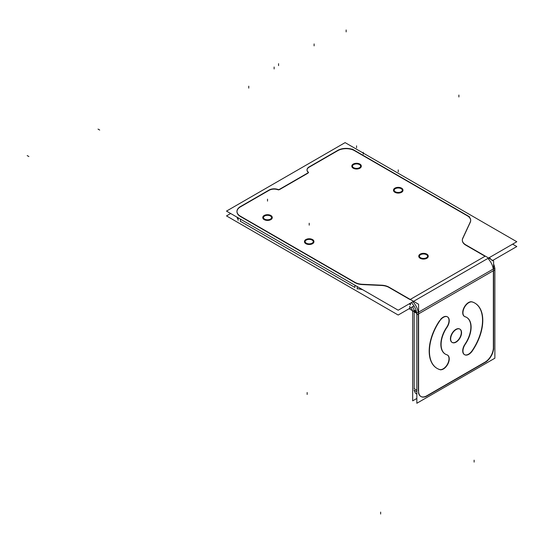 <?xml version="1.0" encoding="UTF-8"?>
<svg xmlns="http://www.w3.org/2000/svg" width="544" height="544" viewBox="0 0 544 544"><rect width="100%" height="100%" fill="white"/><g stroke="black" fill="none" stroke-linecap="round" stroke-linejoin="round"><path stroke-width="0.82" d="M238.136 219.45A11.791 6.807 180 0 1 237.028 217.172A11.791 6.807 180 0 0 238.136 219.45M240.421 219.13L240.421 221.313L354.912 287.416L240.421 221.313L240.421 219.13L240.421 221.598M361.91 289.36A11.791 6.807 180 0 1 357.204 288.442A11.791 6.807 180 0 0 361.91 289.36M410.006 304.395L409.136 303.892L410.006 304.395L410.006 303.389M419.383 256.353A4.128 2.38 0 0 0 420.594 258.04A4.128 2.38 0 0 0 425.088 258.556A4.128 2.38 0 0 0 427.638 256.353A4.128 2.38 0 0 0 426.428 254.667A4.128 2.38 0 0 0 422.049 254.13A4.128 2.38 0 0 0 419.39 256.21M236.973 211.541A11.791 6.807 0 0 1 240.421 206.87A11.791 6.807 0 0 0 240.421 216.498L354.912 282.601A11.791 6.807 0 0 0 361.91 284.553A11.791 6.807 0 0 1 354.912 282.601L240.421 216.498A11.791 6.807 0 0 1 236.973 211.684M362.297 284.573L381.262 285.464L362.297 284.573M381.616 285.478A11.791 6.807 180 0 1 388.994 287.45A11.791 6.807 180 0 0 381.616 285.478M410.006 299.581L389.239 287.592L410.006 299.581M465.78 245.14L485.037 256.258L410.251 299.438L485.037 256.258L465.78 245.14M462.332 240.183A11.791 6.807 180 0 1 462.726 238.564A11.791 6.807 180 0 0 465.399 244.909A11.791 6.807 180 0 1 462.325 240.326M470.268 222.319L462.828 238.36L470.268 222.319M470.669 220.408A11.791 6.807 0 0 0 467.221 215.744A11.791 6.807 0 0 1 470.424 221.952A11.791 6.807 0 0 0 470.676 220.558M466.963 215.594L354.736 150.797L466.963 215.594M354.477 150.654A11.791 6.807 0 0 0 337.804 150.654A11.791 6.807 0 0 1 354.477 150.654M337.545 150.797L309.359 167.069L337.545 150.797M307.034 170.109A7.072 4.087 0 0 0 307.918 172.088A7.072 4.087 0 0 1 309.108 167.219A7.072 4.087 0 0 0 307.04 169.966M308.332 172.672A1.176 0.68 180 0 0 308.149 172.312A1.176 0.68 180 0 1 308.312 172.53M279.405 189.659L307.992 173.155L279.405 189.659M278.834 189.842A1.176 0.68 180 0 1 278.229 189.829A1.176 0.68 180 0 0 278.834 189.842M277.936 189.754A7.072 4.087 0 0 0 269.124 190.305A7.072 4.087 0 0 1 277.936 189.754M268.879 190.448L240.693 206.72L268.879 190.448M313.33 241.767A4.128 2.38 180 0 1 310.787 243.97A4.128 2.38 180 0 1 306.286 243.454A4.128 2.38 180 0 1 305.082 241.767A4.128 2.38 180 0 1 307.625 239.571A4.128 2.38 180 0 1 312.127 240.088A4.128 2.38 180 0 1 313.324 241.624M271.646 217.702A4.128 2.38 180 0 1 269.096 219.905A4.128 2.38 180 0 1 264.602 219.388A4.128 2.38 180 0 1 263.391 217.702A4.128 2.38 180 0 1 265.941 215.499A4.128 2.38 180 0 1 270.436 216.016A4.128 2.38 180 0 1 271.64 217.559M394.121 190.359A4.128 2.38 0 0 0 395.332 192.046A4.128 2.38 0 0 0 399.826 192.562A4.128 2.38 0 0 0 402.376 190.359A4.128 2.38 0 0 0 401.166 188.68A4.128 2.38 0 0 0 396.787 188.136A4.128 2.38 0 0 0 394.128 190.216M352.437 166.294A4.128 2.38 0 0 0 353.641 167.98A4.128 2.38 0 0 0 358.142 168.497A4.128 2.38 0 0 0 360.686 166.294A4.128 2.38 0 0 0 359.482 164.608A4.128 2.38 0 0 0 355.096 164.07A4.128 2.38 0 0 0 352.444 166.151M487.852 258.448A11.791 6.807 60 0 1 493.258 269.035A11.791 6.807 60 0 0 487.852 258.448M412.488 306.775A5.896 3.407 60 0 1 413.964 309.998A5.896 3.407 60 0 0 412.488 306.775M412.814 301.77A11.791 6.807 60 0 1 418.227 312.351A11.791 6.807 60 0 0 412.814 301.77M493.374 347.419L493.374 270.701L418.588 313.874L493.374 270.701L493.374 347.419M485.037 362.154A11.791 6.807 120 0 0 493.374 347.718A11.791 6.807 120 0 1 485.037 362.154M418.343 314.017L418.343 391.034L418.343 314.017M420.906 396.501A11.791 6.807 120 0 0 426.68 395.848A11.791 6.807 120 0 1 418.472 392.652A11.791 6.807 120 0 0 420.784 396.433M426.945 395.699L484.779 362.304L426.945 395.699M464.576 344.801A8.255 4.767 120 0 0 464.42 354.6A8.255 4.767 120 0 0 472.097 350.744A8.255 4.767 120 0 1 464.086 354.375A8.255 4.767 120 0 1 464.576 344.801M466.466 317.302A21.223 12.254 120 0 0 465.406 316.798A21.223 12.254 120 0 1 464.991 344.155A21.223 12.254 120 0 0 466.596 317.376M471.478 301.743A8.255 4.767 120 0 0 463.923 307.822A8.255 4.767 120 0 0 464.42 316.411A8.255 4.767 120 0 0 464.991 316.662A8.255 4.767 120 0 1 463.699 308.312A8.255 4.767 120 0 1 471.478 301.743M474.722 303.008A37.733 21.78 120 0 0 472.097 301.866A37.733 21.78 120 0 1 472.389 350.316A37.733 21.78 120 0 0 474.851 303.076M452.01 342.346A7.698 4.447 -60 0 1 450.412 338.824A7.698 4.447 -60 0 1 453.778 331.078A7.698 4.447 -60 0 1 459.707 329.011A7.698 4.447 -60 0 1 461.305 332.54A7.698 4.447 -60 0 1 458.021 340.197A7.698 4.447 -60 0 1 452.139 342.421M447.297 354.953A8.255 4.767 120 0 0 447.25 354.926A8.255 4.767 120 0 1 447.576 363.97A8.255 4.767 120 0 1 439.62 369.498A8.255 4.767 120 0 0 447.501 364.12A8.255 4.767 120 0 0 447.42 355.028M439.62 320.62A37.733 21.78 120 0 0 436.995 368.356A37.733 21.78 120 0 0 439.389 369.424A37.733 21.78 120 0 1 439.62 320.62M447.297 316.764A8.255 4.767 120 0 0 440.45 319.518A8.255 4.767 120 0 1 448.086 317.444A8.255 4.767 120 0 1 446.719 327.209A8.255 4.767 120 0 0 447.42 316.839M445.373 354.13A21.223 12.254 120 0 0 446.719 354.702A21.223 12.254 120 0 1 446.434 327.631A21.223 12.254 120 0 0 445.244 354.062M416.704 313.072L414.174 311.617L414.174 388.627L416.84 390.17L413.923 388.484M416.616 394.026A11.791 6.807 -60 0 1 414.304 390.245A11.791 6.807 -60 0 0 416.84 394.148L416.616 394.026M418.798 256.21A4.719 2.72 180 0 1 421.824 253.81A4.719 2.72 180 0 1 426.843 254.429A4.719 2.72 180 0 1 428.223 256.353A4.719 2.72 180 0 1 425.313 258.869A4.719 2.72 180 0 1 420.172 258.278A4.719 2.72 180 0 1 418.792 256.353M313.922 241.767A4.719 2.72 180 0 1 311.012 244.283A4.719 2.72 180 0 1 305.871 243.698A4.719 2.72 180 0 1 304.49 241.767A4.719 2.72 180 0 1 307.401 239.251A4.719 2.72 180 0 1 312.542 239.843A4.719 2.72 180 0 1 313.915 241.624M272.238 217.702A4.719 2.72 180 0 1 269.328 220.218A4.719 2.72 180 0 1 264.187 219.626A4.719 2.72 180 0 1 262.806 217.702A4.719 2.72 180 0 1 265.717 215.186A4.719 2.72 180 0 1 270.858 215.778A4.719 2.72 180 0 1 272.231 217.559M393.536 190.216A4.719 2.72 180 0 1 396.562 187.823A4.719 2.72 180 0 1 401.581 188.435A4.719 2.72 180 0 1 402.961 190.359A4.719 2.72 180 0 1 400.051 192.875A4.719 2.72 180 0 1 394.91 192.29A4.719 2.72 180 0 1 393.53 190.359M351.852 166.151A4.719 2.72 180 0 1 354.872 163.751A4.719 2.72 180 0 1 359.897 164.37A4.719 2.72 180 0 1 361.277 166.294A4.719 2.72 180 0 1 358.367 168.81A4.719 2.72 180 0 1 353.226 168.218A4.719 2.72 180 0 1 351.846 166.294M512.632 244.14L516.8 246.548L491.987 260.875M230.67 213.506L226.501 215.914L398.188 315.03L413.95 305.925M420.852 257.89A4.128 2.38 180 0 1 419.383 256.068A4.128 2.38 180 0 1 422.096 253.83A4.128 2.38 180 0 1 426.666 254.531M426.17 254.245A4.128 2.38 180 0 1 427.638 256.068A4.128 2.38 180 0 1 424.925 258.305A4.128 2.38 180 0 1 420.356 257.598M345.12 142.616L516.8 241.733L398.188 310.216L226.501 211.099L345.12 142.616M312.365 239.945A4.128 2.38 0 0 0 307.788 239.244A4.128 2.38 0 0 0 305.082 241.482A4.128 2.38 0 0 0 306.551 243.304M306.048 243.018A4.128 2.38 0 0 0 310.617 243.719A4.128 2.38 0 0 0 313.33 241.482A4.128 2.38 0 0 0 311.862 239.659M270.674 215.88A4.128 2.38 0 0 0 266.104 215.172A4.128 2.38 0 0 0 263.391 217.416A4.128 2.38 0 0 0 264.86 219.239M264.364 218.946A4.128 2.38 0 0 0 268.933 219.654A4.128 2.38 0 0 0 271.646 217.416A4.128 2.38 0 0 0 270.178 215.594M395.59 191.896A4.128 2.38 180 0 1 394.121 190.074A4.128 2.38 180 0 1 396.834 187.836A4.128 2.38 180 0 1 401.404 188.537M400.908 188.251A4.128 2.38 180 0 1 402.376 190.074A4.128 2.38 180 0 1 399.663 192.311A4.128 2.38 180 0 1 395.094 191.61M353.906 167.831A4.128 2.38 180 0 1 352.437 166.008A4.128 2.38 180 0 1 355.15 163.771A4.128 2.38 180 0 1 359.72 164.472M359.217 164.186A4.128 2.38 180 0 1 360.686 166.008A4.128 2.38 180 0 1 357.979 168.246A4.128 2.38 180 0 1 353.403 167.538M240.693 206.434A11.791 6.807 0 0 0 236.973 211.398A11.791 6.807 0 0 0 240.693 216.362M269.695 189.686L239.85 206.917M278.229 189.577A7.072 4.087 0 0 0 268.879 190.162M277.671 189.332A1.176 0.68 0 0 0 279.616 189.21M278.834 189.7L308.564 172.536M307.918 171.87A1.176 0.68 180 0 1 308.332 172.387A1.176 0.68 180 0 1 307.707 172.992M309.359 166.79A7.072 4.087 0 0 0 307.034 169.816A7.072 4.087 0 0 0 308.346 172.19M338.375 150.028L308.53 167.26M354.736 150.518A11.791 6.807 0 0 0 337.545 150.518M469.472 216.757L352.22 149.063M470.172 222.224A11.791 6.807 0 0 0 470.676 220.266A11.791 6.807 0 0 0 466.963 215.308M470.424 221.7L462.577 238.598M466.038 244.997A11.791 6.807 180 0 1 462.325 240.04A11.791 6.807 180 0 1 462.828 238.082M465.399 244.63L485.425 256.19M484.786 255.823L493.612 260.923L493.612 270.864M410.985 307.639A5.896 3.407 60 0 1 412.665 312.766M409.754 303.538L409.754 304.259M409.754 306.204L409.754 309.094L416.711 313.106M409.754 299.146L418.581 304.239L418.581 314.187M410.421 303.151L410.421 304.926M410.421 299.533L388.572 286.919M381.262 285.178A11.791 6.807 180 0 1 389.239 287.307M361.91 289.272L361.91 289.66M361.91 284.267L382.004 285.212M354.668 282.166A11.791 6.807 0 0 0 362.651 284.294M238.136 217.811L238.136 220.279M238.136 214.887L357.204 283.635M357.204 286.559L357.204 289.027M489.355 257.577A11.791 6.807 60 0 1 490.933 259.372M493.612 264.01A11.791 6.807 60 0 1 494.761 268.165M416.84 315.187L416.833 315.187A11.791 6.807 60 0 0 411.318 302.634M493.626 271.13L493.626 270.035M493.626 349.398L493.626 269.3M493.619 347.562A11.791 6.807 -60 0 1 485.024 362.447M494.877 268.097L494.877 358.21L416.84 403.26L416.84 313.154L494.877 268.097M447.413 354.967A21.223 12.254 -60 0 1 445.495 354.205A21.223 12.254 -60 0 1 447.413 326.72M412.672 310.746L412.672 400.853L416.84 398.453M471.56 301.791A37.733 21.78 -60 0 1 474.973 303.151A37.733 21.78 -60 0 1 471.56 352.016M465.542 316.88A8.255 4.767 -60 0 1 464.671 316.554A8.255 4.767 -60 0 1 464.535 307.265A8.255 4.767 -60 0 1 472.634 302.11M464.8 316.683A21.223 12.254 -60 0 1 466.718 317.444A21.223 12.254 -60 0 1 464.8 344.93M472.634 350.458A8.255 4.767 -60 0 1 464.671 354.742A8.255 4.767 -60 0 1 465.542 343.883M446.672 354.77A8.255 4.767 -60 0 1 447.549 355.096A8.255 4.767 -60 0 1 447.685 364.385A8.255 4.767 -60 0 1 439.586 369.539M440.654 369.859A37.733 21.78 -60 0 1 437.24 368.499A37.733 21.78 -60 0 1 440.654 319.634M439.586 321.191A8.255 4.767 -60 0 1 447.549 316.907A8.255 4.767 -60 0 1 446.672 327.774M461.543 333.084A7.698 4.447 120 0 0 459.959 329.161A7.698 4.447 120 0 0 453.866 331.391A7.698 4.447 120 0 0 450.677 339.361M450.677 338.565A7.698 4.447 120 0 0 452.261 342.496A7.698 4.447 120 0 0 458.347 340.265A7.698 4.447 120 0 0 461.543 332.296M413.923 309.93L416.344 311.324M413.923 390.028L416.84 391.714M418.588 312.623L418.588 392.72M427.19 395.842A11.791 6.807 -60 0 1 421.036 396.576A11.791 6.807 -60 0 1 418.594 390.878M425.762 396.671L486.458 361.624M414.168 311.896L416.745 313.392M413.916 310.658L416.548 312.181M418.588 314.452L418.588 313.358M420.437 258.128A4.719 2.72 180 0 1 418.792 256.068A4.719 2.72 180 0 1 421.872 253.511A4.719 2.72 180 0 1 427.088 254.293M426.584 254A4.719 2.72 180 0 1 428.223 256.068A4.719 2.72 180 0 1 425.15 258.618A4.719 2.72 180 0 1 419.934 257.842M312.78 239.707A4.719 2.72 0 0 0 307.564 238.932A4.719 2.72 0 0 0 304.49 241.482A4.719 2.72 0 0 0 306.129 243.549M305.633 243.256A4.719 2.72 0 0 0 310.848 244.032A4.719 2.72 0 0 0 313.922 241.482A4.719 2.72 0 0 0 312.283 239.414M271.096 215.642A4.719 2.72 0 0 0 265.88 214.86A4.719 2.72 0 0 0 262.806 217.416A4.719 2.72 0 0 0 264.445 219.477M263.942 219.191A4.719 2.72 0 0 0 269.158 219.966A4.719 2.72 0 0 0 272.238 217.416A4.719 2.72 0 0 0 270.592 215.349M395.175 192.141A4.719 2.72 180 0 1 393.53 190.074A4.719 2.72 180 0 1 396.61 187.524A4.719 2.72 180 0 1 401.826 188.299M401.322 188.006A4.719 2.72 180 0 1 402.961 190.074A4.719 2.72 180 0 1 399.888 192.624A4.719 2.72 180 0 1 394.672 191.848M353.484 168.069A4.719 2.72 180 0 1 351.846 166.008A4.719 2.72 180 0 1 354.919 163.452A4.719 2.72 180 0 1 360.135 164.234M359.638 163.941A4.719 2.72 180 0 1 361.277 166.008A4.719 2.72 180 0 1 358.204 168.558A4.719 2.72 180 0 1 352.988 167.783M426.428 254.667A4.128 2.38 0 0 0 420.594 254.667A4.128 2.38 0 0 0 420.594 258.04A4.128 2.38 0 0 0 426.428 258.04A4.128 2.38 0 0 0 426.428 254.667M306.286 243.454A4.128 2.38 180 0 1 306.286 240.088A4.128 2.38 180 0 1 312.127 240.088A4.128 2.38 180 0 1 312.127 243.454A4.128 2.38 180 0 1 306.286 243.454M264.602 219.388A4.128 2.38 180 0 1 264.602 216.016A4.128 2.38 180 0 1 270.436 216.016A4.128 2.38 180 0 1 270.436 219.388A4.128 2.38 180 0 1 264.602 219.388M401.166 188.68A4.128 2.38 0 0 0 395.332 188.68A4.128 2.38 0 0 0 395.332 192.046A4.128 2.38 0 0 0 401.166 192.046A4.128 2.38 0 0 0 401.166 188.68M359.482 164.608A4.128 2.38 0 0 0 353.641 164.608A4.128 2.38 0 0 0 353.641 167.98A4.128 2.38 0 0 0 359.482 167.98A4.128 2.38 0 0 0 359.482 164.608M354.912 285.233L354.912 287.416L354.912 285.233M450.412 338.824A7.698 4.447 -60 0 1 455.858 329.392A7.698 4.447 -60 0 1 461.305 332.54A7.698 4.447 -60 0 1 455.858 341.965A7.698 4.447 -60 0 1 450.412 338.824M414.174 311.617L414.174 388.627L416.84 390.17M414.168 311.352L416.629 312.623M309.203 223.23L309.203 225.155L309.203 223.23M267.519 199.165L267.519 201.09L267.519 199.165M398.249 171.822L398.249 169.898L398.249 171.822M356.565 147.757L356.565 145.833L356.565 147.757M248.764 86.19L248.764 88.114M274.122 67.028L274.122 68.952M278.576 63.682L278.576 65.606M307.156 394.448L307.156 392.523M314.106 43.942L314.106 45.873M346.14 29.968L346.14 31.892M458.884 95.057L458.884 96.982M474.116 462.094L474.116 460.17M380.657 514.032L380.657 512.108M363.256 152.286L363.256 154.217M494.877 269.831L416.84 314.888M98.029 129.091L99.695 130.05M27.2 155.584L28.866 156.55M420.172 258.278A4.719 2.72 180 0 1 420.172 254.429A4.719 2.72 180 0 1 426.843 254.429A4.719 2.72 180 0 1 426.843 258.278A4.719 2.72 180 0 1 420.172 258.278A4.719 2.72 180 0 1 420.172 254.429A4.719 2.72 180 0 1 426.843 254.429A4.719 2.72 180 0 1 426.843 258.278A4.719 2.72 180 0 1 420.172 258.278A4.719 2.72 180 0 1 420.172 254.429A4.719 2.72 180 0 1 426.843 254.429A4.719 2.72 180 0 1 426.843 258.278A4.719 2.72 180 0 1 420.172 258.278M305.871 243.698A4.719 2.72 180 0 1 305.871 239.843A4.719 2.72 180 0 1 312.542 239.843A4.719 2.72 180 0 1 312.542 243.698A4.719 2.72 180 0 1 305.871 243.698A4.719 2.72 180 0 1 305.871 239.843A4.719 2.72 180 0 1 312.542 239.843A4.719 2.72 180 0 1 312.542 243.698A4.719 2.72 180 0 1 305.871 243.698A4.719 2.72 180 0 1 305.871 239.843A4.719 2.72 180 0 1 312.542 239.843A4.719 2.72 180 0 1 312.542 243.698A4.719 2.72 180 0 1 305.871 243.698M264.187 219.626A4.719 2.72 180 0 1 264.187 215.778A4.719 2.72 180 0 1 270.858 215.778A4.719 2.72 180 0 1 270.858 219.626A4.719 2.72 180 0 1 264.187 219.626A4.719 2.72 180 0 1 264.187 215.778A4.719 2.72 180 0 1 270.858 215.778A4.719 2.72 180 0 1 270.858 219.626A4.719 2.72 180 0 1 264.187 219.626A4.719 2.72 180 0 1 264.187 215.778A4.719 2.72 180 0 1 270.858 215.778A4.719 2.72 180 0 1 270.858 219.626A4.719 2.72 180 0 1 264.187 219.626M394.91 192.29A4.719 2.72 180 0 1 394.91 188.435A4.719 2.72 180 0 1 401.581 188.435A4.719 2.72 180 0 1 401.581 192.29A4.719 2.72 180 0 1 394.91 192.29A4.719 2.72 180 0 1 394.91 188.435A4.719 2.72 180 0 1 401.581 188.435A4.719 2.72 180 0 1 401.581 192.29A4.719 2.72 180 0 1 394.91 192.29A4.719 2.72 180 0 1 394.91 188.435A4.719 2.72 180 0 1 401.581 188.435A4.719 2.72 180 0 1 401.581 192.29A4.719 2.72 180 0 1 394.91 192.29M353.226 168.218A4.719 2.72 180 0 1 353.226 164.37A4.719 2.72 180 0 1 359.897 164.37A4.719 2.72 180 0 1 359.897 168.218A4.719 2.72 180 0 1 353.226 168.218A4.719 2.72 180 0 1 353.226 164.37A4.719 2.72 180 0 1 359.897 164.37A4.719 2.72 180 0 1 359.897 168.218A4.719 2.72 180 0 1 353.226 168.218A4.719 2.72 180 0 1 353.226 164.37A4.719 2.72 180 0 1 359.897 164.37A4.719 2.72 180 0 1 359.897 168.218A4.719 2.72 180 0 1 353.226 168.218M416.364 393.883L416.84 394.155"/></g></svg>
